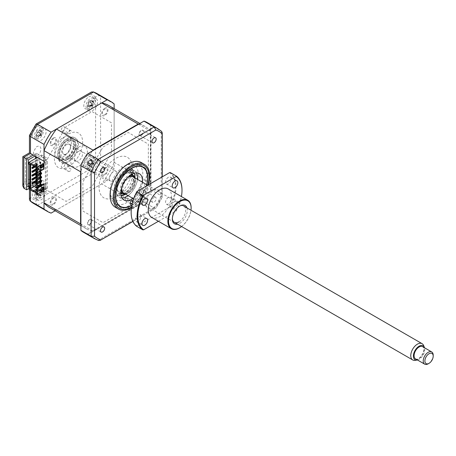 <?xml version="1.0" encoding="UTF-8"?>
<svg xmlns="http://www.w3.org/2000/svg" width="456" height="456" viewBox="0 0 456 456"><rect width="100%" height="100%" fill="white"/><g stroke="black" fill="none" stroke-linecap="round" stroke-linejoin="round"><path stroke-width="0.34" stroke-dasharray="2.28 1.71" d="M68.48 171.416A2.411 1.391 -60 0 0 69.688 171.296A2.411 1.391 -60 0 0 71.233 169.267L69.238 168.116A2.411 1.391 120 0 0 68.896 166.098A2.411 1.391 120 0 0 67.693 166.218A2.411 1.391 120 0 0 66.148 169.9L68.143 171.051A2.411 1.391 -60 0 0 68.48 171.416L61.839 167.58A2.411 1.391 -60 0 1 61.469 165.653A2.411 1.391 -60 0 1 63.042 163.527A2.411 1.391 -60 0 1 64.245 163.408A2.411 1.391 -60 0 1 64.615 165.34A2.411 1.391 -60 0 1 63.042 167.46A2.411 1.391 -60 0 1 61.839 167.58M70.891 130.701A2.411 1.391 -60 0 0 69.688 130.821A2.411 1.391 -60 0 0 68.143 132.85L66.148 131.698A2.411 1.391 120 0 0 66.49 133.722A2.411 1.391 120 0 0 67.693 133.602A2.411 1.391 120 0 0 69.238 129.914L71.233 131.066A2.411 1.391 -60 0 0 70.891 130.701L64.245 126.865A2.411 1.391 -60 0 1 64.615 128.791A2.411 1.391 -60 0 1 63.042 130.918A2.411 1.391 -60 0 1 61.839 131.037A2.411 1.391 -60 0 1 61.469 129.105A2.411 1.391 -60 0 1 63.042 126.985A2.411 1.391 -60 0 1 64.245 126.865M88.795 96.866A7.051 4.07 -60 0 1 92.317 96.512A7.051 4.07 -60 0 1 93.4 102.161A7.051 4.07 -60 0 1 88.795 108.374A7.051 4.07 -60 0 1 85.266 108.722A7.051 4.07 -60 0 1 84.189 103.073A7.051 4.07 -60 0 1 88.795 96.866M92.614 99.072A7.051 4.07 -60 0 1 96.136 98.724A7.051 4.07 -60 0 1 97.219 104.367A7.051 4.07 -60 0 1 92.614 110.58A7.051 4.07 -60 0 1 89.091 110.928A7.051 4.07 -60 0 1 88.008 105.279A7.051 4.07 -60 0 1 92.614 99.072M88.795 156.334A7.051 4.07 -60 0 1 92.317 155.986A7.051 4.07 -60 0 1 93.4 161.635A7.051 4.07 -60 0 1 88.795 167.848A7.051 4.07 -60 0 1 85.266 168.196A7.051 4.07 -60 0 1 84.189 162.547A7.051 4.07 -60 0 1 88.795 156.334M92.614 158.54A7.051 4.07 -60 0 1 96.136 158.192A7.051 4.07 -60 0 1 97.219 163.841A7.051 4.07 -60 0 1 92.614 170.054A7.051 4.07 -60 0 1 89.091 170.401A7.051 4.07 -60 0 1 88.008 164.753A7.051 4.07 -60 0 1 92.614 158.54M37.289 186.071A7.051 4.07 -60 0 1 40.812 185.723A7.051 4.07 -60 0 1 41.895 191.372A7.051 4.07 -60 0 1 37.289 197.579A7.051 4.07 -60 0 1 33.767 197.932A7.051 4.07 -60 0 1 32.684 192.284A7.051 4.07 -60 0 1 37.289 186.071M41.108 188.277A7.051 4.07 -60 0 1 44.637 187.929A7.051 4.07 -60 0 1 45.714 193.578A7.051 4.07 -60 0 1 41.108 199.785A7.051 4.07 -60 0 1 37.586 200.138A7.051 4.07 -60 0 1 36.508 194.49A7.051 4.07 -60 0 1 41.108 188.277M37.289 126.597A7.051 4.07 -60 0 1 40.812 126.249A7.051 4.07 -60 0 1 41.895 131.898A7.051 4.07 -60 0 1 37.289 138.111A7.051 4.07 -60 0 1 33.767 138.459A7.051 4.07 -60 0 1 32.684 132.81A7.051 4.07 -60 0 1 37.289 126.597M41.108 128.803A7.051 4.07 -60 0 1 44.637 128.455A7.051 4.07 -60 0 1 45.714 134.104A7.051 4.07 -60 0 1 41.108 140.317A7.051 4.07 -60 0 1 37.586 140.665A7.051 4.07 -60 0 1 36.508 135.016A7.051 4.07 -60 0 1 41.108 128.803M63.042 137.632A11.748 6.783 -60 0 1 68.913 137.051A11.748 6.783 -60 0 1 70.714 146.461A11.748 6.783 -60 0 1 63.042 156.813A11.748 6.783 -60 0 1 57.165 157.394A11.748 6.783 -60 0 1 55.364 147.983A11.748 6.783 -60 0 1 63.042 137.632M66.034 139.359A11.748 6.783 -60 0 1 71.906 138.778A11.748 6.783 -60 0 1 73.707 148.189A11.748 6.783 -60 0 1 66.034 158.54A11.748 6.783 -60 0 1 60.158 159.121A11.748 6.783 -60 0 1 58.357 149.71A11.748 6.783 -60 0 1 66.034 139.359M55.153 210.769L107.063 180.798A63.441 36.628 120 0 0 114.131 168.56L114.131 108.619M114.131 168.56L100.588 160.74L95.606 159.714A59.913 34.593 -60 0 1 90.14 169.176L35.938 200.469A59.913 34.593 -60 0 1 30.478 197.317L30.478 178.587L23.832 182.423L22.8 185.9M114.131 103.922L100.588 96.102C98.861 95.384 97.202 95.726 95.606 97.128L95.606 159.714M107.063 180.798L93.52 172.984L90.14 169.176M51.083 213.117L37.546 205.297C36.058 204.163 35.522 202.555 35.938 200.469M28.984 188.47L33.299 185.974L30.478 184.344L29.446 182.064L30.478 178.587M44.015 161.276L47.099 159.497L66.126 126.546L92.021 111.595L111.469 122.824L111.469 152.726L92.021 186.413L66.126 201.364L47.099 190.38L44.015 192.158M34.964 156.049L36.383 155.228L36.383 153.307L33.299 155.086M36.383 153.307L47.099 159.497M28.318 159.885L25.496 158.255L33.562 153.598L33.562 151.677L36.229 147.06A5.877 3.391 120 0 1 40.903 149.237A5.877 3.391 120 0 1 36.018 156.659M36.383 155.228L33.562 153.598M40.373 174.602A5.877 3.391 120 0 0 35.46 175.229L37.124 176.187L36.953 157.679M35.46 175.229L35.46 158.54M40.362 179.333A5.877 3.391 120 0 1 36.229 184.104L33.562 182.565L33.562 180.644L29.646 182.907M28.318 183.671L25.496 185.301L25.496 158.255M40.698 178.279A5.877 3.391 120 0 0 40.698 175.258M28.318 186.931L25.496 185.301M42.271 191.155L33.299 185.974L36.383 184.195L36.383 182.275L29.646 186.168M36.383 182.275L33.562 180.644M36.383 184.195L47.099 190.38M53.323 137.969A4.463 2.576 -60 0 1 56.481 139.787A4.463 2.576 -60 0 1 53.323 145.253A4.463 2.576 -60 0 1 50.166 143.435A4.463 2.576 -60 0 1 53.323 137.969M104.823 167.7A4.463 2.576 -60 0 1 107.981 169.524A4.463 2.576 -60 0 1 104.823 174.99A4.463 2.576 -60 0 1 101.671 173.172A4.463 2.576 -60 0 1 104.823 167.7M104.823 108.232A4.463 2.576 -60 0 1 107.981 110.056A4.463 2.576 -60 0 1 104.823 115.522A4.463 2.576 -60 0 1 101.671 113.698A4.463 2.576 -60 0 1 104.823 108.232M53.323 197.437A4.463 2.576 -60 0 1 56.481 199.261A4.463 2.576 -60 0 1 53.323 204.727A4.463 2.576 -60 0 1 50.166 202.903A4.463 2.576 -60 0 1 53.323 197.437M23.832 182.423L23.832 157.291C22.486 156.516 22.486 156.516 23.832 157.291L30.478 153.455C29.133 152.68 29.133 152.68 30.478 153.455L30.478 134.731A59.913 34.593 -60 0 1 35.938 125.269L90.14 93.976L91.502 91.998M29.446 199.483L30.478 197.317M30.478 134.731L29.497 135.232M35.938 125.269L35.881 124.163M126.671 165.294A22.863 13.201 120 0 0 111.737 185.438A22.863 13.201 120 0 0 115.243 203.758A22.863 13.201 120 0 0 126.671 202.624A22.863 13.201 120 0 0 141.605 182.48A22.863 13.201 120 0 0 138.105 164.16A22.863 13.201 120 0 0 126.671 165.294M131.442 207.805A25.844 14.923 120 0 0 148.371 184.862M115.414 207.303A25.844 14.923 120 0 0 128.335 206.021A25.844 14.923 120 0 0 145.219 183.249A25.844 14.923 120 0 0 141.257 162.535M141.377 135.375A2.935 1.693 -60 0 1 139.906 135.523A2.935 1.693 -60 0 1 139.456 133.169A2.935 1.693 -60 0 1 141.377 130.581A2.935 1.693 -60 0 1 142.842 130.433A2.935 1.693 -60 0 1 143.292 132.787A2.935 1.693 -60 0 1 141.377 135.375M154.088 197.391A2.935 1.693 120 0 0 152.167 199.979A2.935 1.693 120 0 0 152.617 202.333A2.935 1.693 120 0 0 154.088 202.185A2.935 1.693 120 0 0 156.003 199.597A2.935 1.693 120 0 0 155.553 197.243A2.935 1.693 120 0 0 154.088 197.391M141.377 194.849A2.935 1.693 -60 0 1 139.906 194.991A2.935 1.693 -60 0 1 139.456 192.637A2.935 1.693 -60 0 1 141.377 190.049A2.935 1.693 -60 0 1 142.842 189.907A2.935 1.693 -60 0 1 143.292 192.261A2.935 1.693 -60 0 1 141.377 194.849M89.872 224.58A2.935 1.693 -60 0 1 88.407 224.728A2.935 1.693 -60 0 1 87.957 222.374A2.935 1.693 -60 0 1 89.872 219.786A2.935 1.693 -60 0 1 91.342 219.638A2.935 1.693 -60 0 1 91.793 221.992A2.935 1.693 -60 0 1 89.872 224.58M89.872 165.112A2.935 1.693 -60 0 1 88.407 165.254A2.935 1.693 -60 0 1 87.957 162.906A2.935 1.693 -60 0 1 89.872 160.312A2.935 1.693 -60 0 1 91.342 160.17A2.935 1.693 -60 0 1 91.793 162.524A2.935 1.693 -60 0 1 89.872 165.112M162.142 176.911L162.142 197.209L161.23 195.749L151.01 189.85L150.349 190.329A63.441 36.628 -60 0 1 144.022 201.278L87.227 234.07L98.188 240.312A63.441 36.628 -60 0 1 94.455 238.613M87.968 234.412L143.942 202.093L154.162 207.993L98.188 240.312L98.581 240.494M151.01 189.85L151.01 125.218L161.589 131.368M132.901 221.456L155.884 208.05A61.674 35.608 -60 0 0 162.142 197.209L162.262 176.842M132.856 221.348L155.884 208.05L154.162 207.993A63.441 36.628 -60 0 0 161.23 195.749L161.23 131.117A63.441 36.628 -60 0 0 157.896 128.734M144.022 121.091L87.227 153.883M147.345 122.641A63.441 36.628 -60 0 1 150.349 124.739L151.01 125.218M150.349 190.329L150.349 124.739M143.942 202.093L144.022 201.278M87.227 234.07A63.441 36.628 -60 0 1 83.904 232.52M80.9 164.838L80.9 230.422M82.895 211.048L103.005 222.659L128.244 208.09L148.354 173.251L148.354 144.113L128.244 132.502L103.005 147.071L82.895 181.91L82.895 211.048M131.835 205.399A22.863 13.201 120 0 0 146.775 184.714M68.525 161.897A14.096 8.14 120 0 0 78.495 144.632A14.096 8.14 120 0 0 68.525 138.875A14.096 8.14 120 0 0 58.556 156.146A14.096 8.14 120 0 0 68.525 161.897M68.525 166.696A19.973 11.531 120 0 0 82.644 142.232A19.973 11.531 120 0 0 68.525 134.081A19.973 11.531 120 0 0 54.401 158.54A19.973 11.531 120 0 0 68.525 166.696M68.525 141.753A10.573 6.105 -60 0 1 73.809 141.229A10.573 6.105 -60 0 1 75.434 149.705A10.573 6.105 -60 0 1 68.525 159.019A10.573 6.105 -60 0 1 63.236 159.543A10.573 6.105 -60 0 1 61.617 151.073A10.573 6.105 -60 0 1 68.525 141.753M67.693 138.396A14.096 8.14 -60 0 1 77.662 144.153A14.096 8.14 -60 0 1 67.693 161.418A14.096 8.14 -60 0 1 57.724 155.661A14.096 8.14 -60 0 1 67.693 138.396M128.102 167.808A1.761 1.015 -60 0 1 127.327 169.569A1.761 1.015 -60 0 1 125.976 170.037A1.761 1.015 -60 0 1 125.611 169.21A1.761 1.015 -60 0 1 126.386 167.449A1.761 1.015 -60 0 1 127.737 166.981A1.761 1.015 -60 0 1 128.102 167.808M114.382 195.784A23.495 13.566 -60 0 1 131.106 167.204A23.495 13.566 -60 0 1 147.607 176.86A23.495 13.566 -60 0 1 147.607 177.127A23.495 13.566 -60 0 1 130.992 205.639A23.495 13.566 -60 0 1 114.382 195.784M127.737 198.713A1.761 1.015 -60 0 1 126.962 200.475A1.761 1.015 -60 0 1 125.611 200.936A1.761 1.015 -60 0 1 125.246 200.11A1.761 1.015 -60 0 1 126.021 198.349A1.761 1.015 -60 0 1 127.372 197.887A1.761 1.015 -60 0 1 127.737 198.713M132.707 201.786A1.761 1.015 -60 0 1 132.514 202.481M142.375 182.172A15.27 8.818 -60 0 1 132.975 198.451M137.393 179.293A15.27 8.818 -60 0 1 127.993 195.573M121.946 197.898A15.27 8.818 -60 0 1 119.039 197.186A15.27 8.818 -60 0 1 115.875 190.021A15.27 8.818 -60 0 1 122.607 174.751A15.27 8.818 -60 0 1 134.309 170.732A15.27 8.818 -60 0 1 136.384 172.898M131.892 205.114A22.555 13.024 120 0 0 146.61 184.617M44.015 169.045L43.354 168.663L37.039 172.305L37.039 172.687L41.61 170.054L41.61 169.09L40.778 168.612L40.778 169.569L36.708 171.923M37.039 170.772L40.778 168.612M41.61 169.09L37.039 171.73M41.61 170.054L40.778 169.569M40.778 172.448L40.778 173.411L36.708 175.76M41.61 173.89L40.778 173.411M40.778 180.126L40.778 181.083L35.876 183.91M41.61 181.562L40.778 181.083M41.61 165.83L41.61 165.254L36.913 167.968M41.61 165.254L40.778 164.776L40.778 165.733L36.708 168.087M36.087 167.483L40.778 164.776M41.61 166.212L40.778 165.733M37.039 168.851L40.652 166.765M40.778 183.962L40.778 184.919L36.708 187.268M37.039 188.037L41.61 185.398L40.778 184.919M41.61 185.398L41.61 185.016M108.562 105.404A58.972 34.046 -60 0 1 114.131 110.158L114.131 162.319A58.972 34.046 -60 0 1 101.659 183.916L138.208 205.018L93.041 231.101A58.972 34.046 -60 0 1 86.138 228.655A58.972 34.046 -60 0 1 80.9 224.295M101.659 183.916L56.487 209.999L93.041 231.101M114.131 162.319L150.679 183.42A58.972 34.046 -60 0 1 138.208 205.018M114.131 110.158L150.679 131.265L150.679 183.42M138.715 124.152A58.972 34.046 -60 0 1 145.111 126.506A58.972 34.046 -60 0 1 150.679 131.265M80.9 170.966A58.972 34.046 -60 0 1 92.534 150.816M44.015 190.146L45.349 189.377L44.517 188.898L45.349 188.419L46.176 188.898L47.424 188.18L45.264 186.931L46.352 184.589L41.61 181.847L40.698 182.377L45.264 185.016L46.352 182.668L41.61 179.932L29.646 186.84M36.457 190.534L37.415 191.081L34.878 192.546M40.362 182.571L28.984 189.137M43.645 187.291L42.978 186.909L42.978 187.678M40.652 190.169L39.991 190.557L39.991 188.636L42.978 186.909M39.991 188.636L40.652 189.018M39.991 190.557L40.652 190.939M42.978 188.442L43.354 188.659L43.354 184.007M43.354 188.659L37.039 192.307L37.039 192.688M37.039 187.655L37.039 192.307M32.473 183.335L36.959 180.747L36.959 181.323M37.455 181.032L36.959 180.747M36.959 178.49L36.959 179.881L37.415 180.148M36.959 179.881L36.252 180.291M36.959 174.654L36.959 176.044L37.415 176.312M36.959 176.044L36.252 176.455M32.473 175.663L36.959 173.075L36.959 173.65M37.455 173.36L36.959 173.075M37.455 172.835L37.455 172.499L37.084 172.716M36.959 170.818L36.959 172.208L37.455 172.499M36.959 172.208L36.252 172.619M32.473 171.826L36.959 169.239L36.959 169.814M37.039 169.763L37.455 169.524L36.959 169.239M37.455 169.524L37.455 168.663L37.039 168.902M32.473 167.99L36.959 165.397L36.959 168.372L37.455 168.663M36.959 168.372L36.252 168.783M35.215 166.981L37.455 165.688L36.959 165.397M37.455 165.688L37.455 164.821L34.878 166.309M40.031 171.348L40.031 162.091L36.959 160.318L36.959 164.536L37.455 164.821M36.959 164.536L34.878 165.733M40.031 162.091L40.362 161.897L40.362 171.154M40.362 172.687L40.362 174.608M40.362 176.523L40.362 178.444M40.362 180.365L40.362 182.28M40.362 184.201L40.362 186.55L40.031 186.743L40.031 184.389M40.031 182.474L40.031 180.553M40.031 178.638L40.031 176.717M40.031 174.802L40.031 172.881M37.996 185.569L40.031 186.743M37.455 177.196L36.959 176.911L36.959 177.487M36.959 182.332L36.959 184.247M32.473 179.499L36.959 176.911M36.959 160.318L30.643 163.96L29.982 163.96M30.643 164.342L30.643 163.96M36.457 164.776L37.415 165.328L34.878 166.788M37.415 164.223L37.415 165.328M39.21 168.845L38.201 168.754M40.652 167.534L39.991 167.916L39.991 166.001L42.978 164.274L42.978 165.038M43.645 164.656L42.978 164.274M39.991 166.001L40.652 166.383M39.991 167.916L40.652 168.298M43.354 168.663L43.354 164.006L40.698 162.473L40.698 166.742M37.039 167.654L37.039 168.036L37.039 167.654L43.354 164.006M40.362 161.897L41.029 162.279L40.698 162.473M37.039 190.198L37.415 189.981L37.039 189.764M40.698 184.007L40.698 187.125L42.317 188.06M40.698 187.125L41.029 186.931L40.362 186.55M37.415 191.081L37.415 189.981M41.61 179.932L41.61 181.847M29.646 187.604L39.7 181.801L40.447 182.235M39.7 181.801L39.7 180.844L38.868 181.323L38.868 179.402L39.7 178.923L39.7 177.008L38.868 177.487L38.868 175.566L39.7 175.087L39.7 173.172L38.868 173.65L38.868 171.73L39.7 171.251L39.7 169.33L38.868 169.814L38.868 167.893L39.7 167.415L39.7 165.494L38.868 165.973L38.868 164.057L39.7 163.579L39.7 161.658L38.868 162.136L38.868 160.221L39.7 159.742L39.7 158.779L29.646 164.582M39.7 158.779L45.264 161.994L46.352 159.651L41.61 156.91L28.984 164.2M41.61 156.91L41.61 154.994L37.375 157.44M47.424 188.18L47.424 161.321L45.264 160.073L46.352 157.73L41.61 154.994M44.015 163.288L45.349 162.524L44.517 162.04L45.349 161.561L46.176 162.04L47.424 161.321M56.487 209.999A58.972 34.046 -60 0 1 49.584 207.554M45.349 189.377L45.349 162.524M46.176 188.898L46.176 162.04M104.823 114.667A3.42 1.972 120 0 0 107.24 110.477A3.42 1.972 120 0 0 104.823 109.087A3.42 1.972 120 0 0 102.406 113.27A3.42 1.972 120 0 0 104.823 114.667M53.323 144.404A3.42 1.972 120 0 0 55.74 140.214A3.42 1.972 120 0 0 53.323 138.818A3.42 1.972 120 0 0 50.907 143.007A3.42 1.972 120 0 0 53.323 144.404M79.076 166.07A11.748 6.783 120 0 0 87.381 151.683A11.748 6.783 120 0 0 79.076 146.889A11.748 6.783 120 0 0 70.766 161.276A11.748 6.783 120 0 0 79.076 166.07M104.823 174.141A3.42 1.972 120 0 0 107.24 169.951A3.42 1.972 120 0 0 104.823 168.555A3.42 1.972 120 0 0 102.406 172.744A3.42 1.972 120 0 0 104.823 174.141M53.323 203.872A3.42 1.972 120 0 0 55.74 199.688A3.42 1.972 120 0 0 53.323 198.292A3.42 1.972 120 0 0 50.907 202.475A3.42 1.972 120 0 0 53.323 203.872M140.938 130.484A3.42 1.972 120 0 0 138.96 134.429C139.251 135.905 140.123 136.167 141.565 135.215L143.406 131.533C143.207 130.006 142.386 129.652 140.938 130.484M89.097 160.518A3.42 1.972 120 0 0 87.489 164.548C87.985 165.841 88.943 165.898 90.356 164.724L91.85 160.962C91.445 159.606 90.527 159.452 89.097 160.518M115.624 196.718A23.444 13.532 -60 0 1 99.049 187.154A23.444 13.532 -60 0 1 115.624 158.443A23.444 13.532 -60 0 1 132.2 168.013A23.444 13.532 -60 0 1 115.624 196.718M139.422 191.93A3.42 1.972 120 0 0 139.656 195.402C140.847 195.675 141.936 194.911 142.916 193.116C143.651 191.491 143.572 190.414 142.688 189.884C141.565 189.496 140.476 190.175 139.422 191.93M90.117 219.268A3.42 1.972 120 0 0 87.541 222.802C87.421 224.546 88.071 225.184 89.484 224.722L91.89 221.416C92.095 219.655 91.508 218.937 90.117 219.268M40.698 167.512L40.698 170.96M40.698 172.499L40.698 174.414M40.698 176.335L40.698 178.25M40.698 180.171L40.698 182.092M41.61 177.726L40.778 177.247L36.708 179.596M40.778 176.284L40.778 177.247M90.926 105.359L91.639 105.005A16.051 1.961 55.3 0 1 91.126 104.088L91.753 101.819A16.051 9.205 144.9 0 1 92.767 100.964L92.232 100.679L92.283 99.989A16.051 14.318 -10.4 0 0 91.228 100.759L89.581 100.981A16.051 1.961 55.3 0 1 89.347 100.383L88.259 101.568A16.051 7.068 -151.7 0 0 88.401 102.269L87.769 104.538A16.051 14.318 -10.4 0 0 87.136 105.61L87.615 106.584A16.051 9.205 144.9 0 1 88.293 105.598L89.399 105.005L89.94 105.376A16.051 7.068 -151.7 0 0 90.556 106.191L90.926 105.359M92.813 105.758A2.77 1.602 120 0 0 92.363 105.541A2.77 1.602 120 0 0 90.972 106.003A2.77 1.602 120 0 0 91.679 103.466A2.77 1.602 120 0 0 93.52 103.221A2.77 1.602 120 0 0 92.813 105.758L91.639 105.005M94.586 99.123A6.344 3.665 -60 0 1 92.311 107.274A6.344 3.665 -60 0 1 86.389 108.072A6.344 3.665 -60 0 1 88.663 99.921A6.344 3.665 -60 0 1 94.586 99.123M93.52 103.221L93.811 102.526L92.232 100.679M88.259 101.568L91.223 102.874L89.347 100.383M91.462 103.233L89.581 100.981L91.251 102.931L88.401 102.269M90.972 106.003L90.231 106.436L87.523 105.815M93.811 102.526L92.283 99.989M91.679 103.466L91.251 102.931L91.679 103.466M90.231 106.436L87.615 106.584M92.819 106.088L90.556 106.191M89.023 166.035L91.268 166.48L89.422 166.332A16.051 9.086 93.5 0 1 89.632 165.032L91.263 163.311A16.051 2.269 -176.2 0 1 92.323 163.265L92.254 162.478L92.779 161.737A16.051 7.376 30.8 0 0 91.759 161.641L91.137 161.361L91.086 160.153A16.051 9.086 93.5 0 1 91.576 159.076L90.482 159.184A16.051 14.193 -112 0 0 89.889 160.273L88.259 161.988A16.051 7.376 30.8 0 0 87.575 162.25L87.119 163.778A16.051 2.269 -176.2 0 1 87.763 163.658L90.721 164.166M92.323 163.265L93.833 163.772L92.779 161.737M92.203 157.291A6.344 3.665 -60 0 1 94.631 162.661A6.344 3.665 -60 0 1 88.772 168.845A6.344 3.665 -60 0 1 86.344 163.482A6.344 3.665 -60 0 1 92.203 157.291M88.891 166.035L90.613 166.326M90.539 159.298L92.773 161.43L91.576 159.076M90.864 159.4L90.482 159.184M92.773 161.43L89.889 160.273M87.575 162.25L90.208 164.131L90.955 164.211A2.77 1.602 120 0 0 92.779 162.285A2.77 1.602 120 0 0 93.081 163.658A2.77 1.602 120 0 0 93.537 163.955A2.77 1.602 120 0 0 91.713 165.881A2.77 1.602 120 0 0 90.955 164.211L87.763 163.658L88.435 165.146A16.051 14.193 -112 0 0 88.321 166.44M93.833 163.772L91.759 161.641M93.537 163.955L91.263 163.311M92.779 162.285L92.745 161.515L91.086 160.153M90.208 164.131L87.119 163.778M91.713 165.881L91.297 166.394L88.435 165.146M91.297 166.394L89.632 165.032M42.773 128.375A6.344 3.665 -60 0 1 41.382 136.327A6.344 3.665 -60 0 1 35.192 138.293A6.344 3.665 -60 0 1 36.583 130.342A6.344 3.665 -60 0 1 42.773 128.375M36.195 135.825L36.383 136.532A16.051 9.736 135.4 0 1 37.004 135.438L38.726 134.891A16.051 5.318 -156.3 0 0 39.45 135.557L40.453 134.246L39.82 133.46L40.202 131.254A16.051 9.736 135.4 0 1 41.143 130.302L40.55 130.131L40.51 129.51A16.051 14.848 -26.3 0 0 39.512 130.387L37.791 130.935L37.443 130.484L36.44 131.801A16.051 5.318 -156.3 0 0 36.697 132.365L36.309 134.577A16.051 14.848 -26.3 0 0 35.75 135.74L38.863 136.384L36.383 136.532M41.228 135.193A2.77 1.602 120 0 0 39.564 135.894A2.77 1.602 120 0 0 39.997 133.42A2.77 1.602 120 0 0 41.923 132.804A2.77 1.602 120 0 0 41.49 135.278A2.77 1.602 120 0 0 41.228 135.193L38.281 134.657L41.53 135.483L39.82 133.46M39.45 135.557L41.564 135.523L40.453 134.246M38.863 136.384L37.004 135.438M41.143 130.302L42.174 132.052L40.556 130.142M41.923 132.804L42.174 132.052L40.51 129.51M39.997 133.42L37.791 130.935L39.524 132.975L36.697 132.365M39.507 132.952L36.44 131.801M39.564 135.894L38.92 136.31L36.309 134.577M78.495 151.443A5.757 3.323 120 0 0 74.733 156.516A5.757 3.323 120 0 0 75.616 161.128A5.757 3.323 120 0 0 78.495 160.843A5.757 3.323 120 0 0 82.251 155.77A5.757 3.323 120 0 0 81.373 151.158A5.757 3.323 120 0 0 78.495 151.443M66.53 144.535A5.757 3.323 120 0 0 62.768 149.608A5.757 3.323 120 0 0 63.652 154.225A5.757 3.323 120 0 0 66.53 153.934A5.757 3.323 120 0 0 70.292 148.867A5.757 3.323 120 0 0 69.409 144.25A5.757 3.323 120 0 0 66.53 144.535M66.53 141.178A9.867 5.7 -60 0 1 73.507 145.207A9.867 5.7 -60 0 1 66.53 157.291A9.867 5.7 -60 0 1 59.554 153.267A9.867 5.7 -60 0 1 66.53 141.178L67.026 140.893A10.573 6.105 120 0 0 59.554 153.843A10.573 6.105 120 0 0 67.026 158.158A10.573 6.105 120 0 0 74.505 145.207A10.573 6.105 120 0 0 67.026 140.893L66.53 141.178M125.138 193.925A9.867 5.7 120 0 0 128.335 192.979A9.867 5.7 120 0 0 128.335 192.974A9.867 5.7 120 0 0 135.312 180.889A9.867 5.7 120 0 0 134.537 177.646M128.41 176.82A9.867 5.7 120 0 0 128.335 176.86A9.867 5.7 120 0 0 121.359 189.04M134.959 177.891A10.573 6.105 -60 0 1 135.312 180.314A10.573 6.105 -60 0 1 127.834 193.264L128.335 192.974L127.834 193.264A10.573 6.105 -60 0 1 125.56 194.17A14.096 8.14 -60 0 0 134.965 177.897M120.908 191.873A10.573 6.105 -60 0 1 127.834 175.999A10.573 6.105 -60 0 1 130.638 175.007M124.18 173.89A10.573 6.105 -60 0 1 129.47 173.365A10.573 6.105 -60 0 1 131.089 181.836A10.573 6.105 -60 0 1 124.18 191.155A10.573 6.105 -60 0 1 118.896 191.68A10.573 6.105 -60 0 1 117.272 183.204A10.573 6.105 -60 0 1 124.18 173.89M121.165 195.841A14.096 8.14 -60 0 1 115.237 186.379A14.096 8.14 -60 0 1 125.012 171.49A14.096 8.14 -60 0 1 134.206 173.246M128.335 178.587A7.752 4.474 -60 0 1 133.819 181.756A7.752 4.474 -60 0 1 128.335 191.252A7.752 4.474 -60 0 1 122.852 188.083A7.752 4.474 -60 0 1 128.335 178.587M124.18 198.827A19.973 11.531 120 0 0 138.305 174.369A19.973 11.531 120 0 0 124.18 166.212A19.973 11.531 120 0 0 110.061 190.676A19.973 11.531 120 0 0 124.18 198.827M124.18 194.034A14.096 8.14 120 0 0 134.149 176.768A14.096 8.14 120 0 0 124.18 171.011A14.096 8.14 120 0 0 114.211 188.277A14.096 8.14 120 0 0 124.18 194.034M43.428 189.542A6.344 3.665 -60 0 1 39.587 197.59A6.344 3.665 -60 0 1 34.542 196.069A6.344 3.665 -60 0 1 38.378 188.02A6.344 3.665 -60 0 1 43.428 189.542M35.819 194.324L35.733 195.179A16.051 7.473 161.1 0 1 36.469 194.455L37.227 194.17L37.871 194.877A16.051 10.18 -141.7 0 0 38.236 195.932L38.72 195.196L39.416 195.065A16.051 5.073 66.3 0 1 39.153 193.931L40.219 191.697A16.051 7.473 161.1 0 1 41.319 191.075L40.926 190.579L41.16 189.81A16.051 12.58 9.6 0 0 40.048 190.317L38.646 189.895A16.051 5.073 66.3 0 1 38.657 189.058L37.477 189.918A16.051 10.18 -141.7 0 0 37.363 190.836L36.292 193.07A16.051 12.58 9.6 0 0 35.574 193.908L35.819 194.324M39.416 195.065L40.783 195.778L38.236 195.932M41.16 189.81L42.459 192.261L40.926 190.579M37.477 189.918L40.253 191.6L38.657 189.058M42.459 192.261L40.048 190.317M40.727 192.609A2.77 1.602 120 0 0 42.123 192.802A2.77 1.602 120 0 0 40.932 195.31A2.77 1.602 120 0 0 40.196 194.706A2.77 1.602 120 0 0 39.358 194.832A2.77 1.602 120 0 0 40.556 192.329A2.77 1.602 120 0 0 40.727 192.609L38.646 189.895L40.265 191.668L37.363 190.836M39.358 194.832L38.64 195.065L36.469 194.455M40.932 195.31L40.772 195.709L37.871 194.877M40.772 195.709L39.153 193.931M42.123 192.802L42.397 192.312L40.219 191.697M40.556 192.329L40.265 191.668M35.574 193.908L38.64 195.065L36.292 193.07M38.578 195.117L35.733 195.179M417.491 360.001A8.043 4.646 120 0 0 424.764 349.495A8.043 4.646 120 0 0 424.536 347.791M423.624 345.5A9.399 5.426 -60 0 1 424.063 347.985A9.399 5.426 -60 0 1 415.045 360.36M133.032 176.78A9.399 5.426 -60 0 1 134.982 181.083A9.399 5.426 -60 0 1 130.878 190.54A9.399 5.426 -60 0 1 123.633 193.059M433.2 355.178A7.051 4.07 -60 0 1 428.218 363.808M415.553 358.883A7.051 4.07 120 0 0 420.985 356.997A7.051 4.07 120 0 0 424.063 349.9A7.051 4.07 120 0 0 422.604 346.674M121.763 187.541A9.399 5.426 -60 0 1 127.321 177.92M70.515 146.935A5.637 3.255 -60 0 1 68.058 152.612A5.637 3.255 -60 0 1 63.709 154.122A5.637 3.255 -60 0 1 62.54 151.54A5.637 3.255 -60 0 1 65.003 145.863A5.637 3.255 -60 0 1 69.352 144.352A5.637 3.255 -60 0 1 70.515 146.935M109.394 178.587A5.637 3.255 120 0 0 110.563 181.169A5.637 3.255 120 0 0 114.906 179.658A5.637 3.255 120 0 0 117.369 173.987A5.637 3.255 120 0 0 116.2 171.405A5.637 3.255 120 0 0 111.857 172.915A5.637 3.255 120 0 0 109.394 178.587M138.145 194.695A3.996 2.308 120 0 0 135.54 198.217A3.996 2.308 120 0 0 136.15 201.415A3.996 2.308 120 0 0 138.145 201.221A3.996 2.308 120 0 0 140.756 197.699A3.996 2.308 120 0 0 140.146 194.501A3.996 2.308 120 0 0 138.145 194.695M138.145 214.839A3.996 2.308 120 0 0 135.54 218.361A3.996 2.308 120 0 0 136.15 221.559A3.996 2.308 120 0 0 138.145 221.359A3.996 2.308 120 0 0 140.756 217.843A3.996 2.308 120 0 0 140.146 214.639A3.996 2.308 120 0 0 138.145 214.839M175.007 201.233A3.996 2.308 120 0 0 172.396 204.75A3.996 2.308 120 0 0 173.012 207.953A3.996 2.308 120 0 0 175.007 207.754A3.996 2.308 120 0 0 177.618 204.237A3.996 2.308 120 0 0 177.008 201.033A3.996 2.308 120 0 0 175.007 201.233M168.361 197.397A3.996 2.308 120 0 0 165.75 200.914A3.996 2.308 120 0 0 166.366 204.117A3.996 2.308 120 0 0 168.361 203.917A3.996 2.308 120 0 0 170.971 200.401A3.996 2.308 120 0 0 170.362 197.197A3.996 2.308 120 0 0 168.361 197.397M168.361 177.253A3.996 2.308 120 0 0 165.75 180.77A3.996 2.308 120 0 0 166.366 183.973A3.996 2.308 120 0 0 168.361 183.774A3.996 2.308 120 0 0 170.971 180.257A3.996 2.308 120 0 0 170.362 177.053A3.996 2.308 120 0 0 168.361 177.253M191.132 207.942A16.444 9.496 -60 0 1 179.504 227.892M168.121 188.898A16.444 9.496 -60 0 1 170.647 202.082A16.444 9.496 -60 0 1 159.902 216.571A16.444 9.496 -60 0 1 151.677 217.387M181.596 226.524A15.977 9.223 120 0 0 190.996 210.244M186.96 207.913A10.573 6.105 -60 0 1 179.835 223.286A10.573 6.105 -60 0 1 177.561 224.192M179.008 221.85A9.399 5.426 120 0 0 185.655 210.336A9.399 5.426 120 0 0 179.008 206.5L179.835 206.021L179.008 206.5A9.399 5.426 120 0 0 172.362 218.014A9.399 5.426 120 0 0 172.374 218.47M136.868 226.415L136.988 225.965A31.247 18.04 -60 0 1 131.157 212.257M181.995 190.198A31.72 18.314 -60 0 1 176.284 210.564L170.305 207.115A31.72 18.314 120 0 0 170.305 172.579M170.305 207.115L169.524 207.178A31.247 18.04 -60 0 0 169.524 172.647M158.409 221.274L176.17 211.014A31.247 18.04 120 0 0 181.408 196.57M176.17 211.014L176.284 210.564M153.256 207.942A10.573 6.105 120 0 0 160.729 194.991A10.573 6.105 120 0 0 153.256 190.676A10.573 6.105 120 0 0 145.777 203.621A10.573 6.105 120 0 0 153.256 207.942M136.988 225.965L169.524 207.178M33.812 203.598A63.441 36.628 120 0 0 37.546 205.297L93.52 172.984A63.441 36.628 120 0 0 100.588 160.74L100.588 96.102A63.441 36.628 120 0 0 97.253 93.719M23.832 188.18L30.478 184.344L30.478 190.004M90.14 93.976A59.913 34.593 -60 0 1 95.606 97.128M131.55 207.041A24.67 14.244 120 0 0 131.659 206.978A24.67 14.244 120 0 0 147.784 185.199M67.693 159.503A11.748 6.783 120 0 0 75.998 145.111A11.748 6.783 120 0 0 67.693 140.317A11.748 6.783 120 0 0 59.388 154.704A11.748 6.783 120 0 0 67.693 159.503M89.94 105.376L92.79 106.037L91.126 104.088M91.228 100.759L93.754 102.594L91.753 101.819M88.293 105.598L90.288 106.373L87.769 104.538M90.271 164.126L88.259 161.988M40.202 131.254L42.117 132.126L39.512 130.387M120.874 193.709A11.748 6.783 -60 0 1 116.987 185.159A11.748 6.783 -60 0 1 125.012 173.411A11.748 6.783 -60 0 1 132.211 174.061M132.856 175.321A11.748 6.783 -60 0 1 125.012 192.592A11.748 6.783 -60 0 1 122.288 193.635M68.896 166.098L64.245 163.408M96.136 98.724L92.317 96.512M96.136 158.192L92.317 155.986M44.637 187.929L40.812 185.723M44.637 128.455L40.812 126.249M71.906 138.778L68.913 137.051M60.158 159.121L57.165 157.394M37.586 140.665L33.767 138.459M37.586 200.138L33.767 197.932M89.091 170.401L85.266 168.196M89.091 110.928L85.266 108.722M29.446 182.064L29.446 189.405M66.49 133.722L61.839 131.037M115.243 203.758L120.224 206.636M139.906 135.523L152.617 142.859M139.906 194.991L152.617 202.333M88.407 224.728L101.112 232.064M88.407 165.254L101.112 172.596M162.211 197.1L155.827 208.17M91.342 160.17L104.053 167.506M91.342 219.638L104.053 226.98M142.842 189.907L155.553 197.243M142.842 130.433L155.553 137.775M138.105 164.16L143.087 167.038M63.236 159.543C63.39 160.261 64.957 160.067 67.938 158.962C71.221 156.898 73.598 153.683 75.063 149.329C76.5 141.919 74.744 142.546 73.809 141.229M130.957 172.91L125.976 170.037M147.607 177.629L147.607 176.86M130.593 203.815L125.611 200.936M119.039 197.186L124.021 200.064M134.309 170.732L139.291 173.611M132.354 200.765L127.372 197.887M131.442 205.377L130.992 205.639M132.719 169.86L127.737 166.981M139.878 123.485L145.111 126.506M80.9 225.629L86.138 228.655M92.294 100.77L93.406 102.087M87.278 105.598L87.746 105.684M89.399 105.005L92.363 105.541M91.137 161.361L93.081 163.658M35.99 135.694L36.805 135.842M63.652 154.225L75.616 161.128M59.554 153.267L59.554 153.843M69.409 144.25L81.373 151.158M135.312 180.889L135.312 180.314M120.863 192.814L118.896 191.68C114.764 190.522 118.036 177.219 124.767 173.947C127.737 172.841 129.304 172.647 129.47 173.365L131.431 174.5M37.227 194.17L40.196 194.706M174.306 222.311L133.654 198.844M183.705 206.038L147.698 185.25M63.709 154.122L110.563 181.169M69.352 144.352L116.2 171.405M136.15 201.415L142.796 205.251M136.15 221.559L142.796 225.395M166.366 204.117L173.012 207.953M166.366 183.973L173.012 187.809M172.362 218.014L172.362 218.971M170.362 177.053L177.008 180.889M170.362 197.197L177.008 201.033M140.146 214.639L146.792 218.481M140.146 194.501L146.792 198.337"/><path stroke-width="0.68" d="M114.131 108.619L114.131 103.922A63.441 36.628 120 0 0 110.791 101.54A63.441 36.628 120 0 0 107.063 99.841L51.083 132.16L37.546 124.34A63.441 36.628 120 0 0 30.478 136.583L30.478 153.455L33.299 155.086L26.659 158.922L23.832 157.291C22.486 156.516 22.486 156.516 23.832 157.291L23.832 188.18L26.659 189.81L28.984 188.47M42.271 191.155L44.015 192.158L44.015 209.036A63.441 36.628 120 0 0 47.356 211.419A63.441 36.628 120 0 0 51.083 213.117L55.153 210.769M26.659 158.922L26.659 189.81M107.063 99.841L93.52 92.026L37.546 124.34L36.041 124.021L29.446 135.438L30.478 136.583L44.015 144.398L44.015 161.276L33.299 155.086M51.083 132.16A63.441 36.628 120 0 0 44.015 144.398M29.646 186.168L28.318 186.931L28.318 159.885L34.964 156.049M35.46 158.54L35.46 156.818L36.953 157.679M29.646 182.907L28.318 183.671M40.362 179.333A5.877 3.391 120 0 0 40.698 178.279M40.698 175.258A5.877 3.391 120 0 0 40.373 174.602M35.46 156.818A5.877 3.391 120 0 0 36.018 156.659M44.015 209.036L30.119 200.965L29.446 199.483L29.446 189.405M36.041 124.021L91.502 91.998L93.52 92.026A63.441 36.628 120 0 1 97.253 93.719L110.791 101.54M29.446 135.438L29.446 152.863L22.8 156.699L22.8 185.9L23.832 188.18M30.478 153.455C29.133 152.68 29.133 152.68 30.478 153.455L23.832 157.291M146.775 184.714A22.863 13.201 120 0 0 143.087 167.038A22.863 13.201 120 0 0 131.659 168.173A22.863 13.201 120 0 0 116.725 188.317A22.863 13.201 120 0 0 120.224 206.636A22.863 13.201 120 0 0 131.659 205.502A22.863 13.201 120 0 0 131.835 205.399M148.371 184.862A25.844 14.923 120 0 0 144.358 164.325A25.844 14.923 120 0 0 131.436 165.608A25.844 14.923 120 0 0 114.547 188.379A25.844 14.923 120 0 0 118.514 209.093A25.844 14.923 120 0 0 131.436 207.811A25.844 14.923 120 0 0 131.442 207.805M144.358 164.325L141.257 162.535A25.844 14.923 120 0 0 128.335 163.818A25.844 14.923 120 0 0 111.452 186.589A25.844 14.923 120 0 0 115.414 207.303L118.514 209.093M154.088 137.917A2.935 1.693 120 0 0 152.167 140.505A2.935 1.693 120 0 0 152.617 142.859A2.935 1.693 120 0 0 154.088 142.717A2.935 1.693 120 0 0 156.003 140.123A2.935 1.693 120 0 0 155.553 137.775A2.935 1.693 120 0 0 154.088 137.917M102.583 227.122A2.935 1.693 120 0 0 100.662 229.71A2.935 1.693 120 0 0 101.112 232.064A2.935 1.693 120 0 0 102.583 231.922A2.935 1.693 120 0 0 104.504 229.334A2.935 1.693 120 0 0 104.053 226.98A2.935 1.693 120 0 0 102.583 227.122M102.583 167.654A2.935 1.693 120 0 0 100.662 170.242A2.935 1.693 120 0 0 101.112 172.596A2.935 1.693 120 0 0 102.583 172.448A2.935 1.693 120 0 0 104.504 169.86A2.935 1.693 120 0 0 104.053 167.506A2.935 1.693 120 0 0 102.583 167.654M143.942 121.136L154.162 127.036A63.441 36.628 -60 0 1 157.896 128.734L147.345 122.641A63.441 36.628 -60 0 0 144.022 121.091L87.227 153.883A63.441 36.628 -60 0 0 80.9 164.838L80.9 165.693L91.12 171.593L94.529 172.63A61.674 35.608 -60 0 1 100.787 161.789L155.884 129.977A61.674 35.608 -60 0 1 162.142 133.591L162.142 176.911M80.9 165.693L80.9 230.331L91.12 236.231L91.12 171.593A63.441 36.628 -60 0 1 98.188 159.349L100.787 161.789M87.968 153.455L98.188 159.349L154.162 127.036L155.884 129.977M157.896 128.734L161.589 131.368L162.262 132.85L162.142 133.591M132.856 221.348L100.206 240.335L98.581 240.494L94.455 238.613A63.441 36.628 -60 0 1 91.12 236.231L94.529 236.248L94.529 172.63M100.787 239.862A61.674 35.608 -60 0 1 94.529 236.248M94.455 238.613L83.904 232.52A63.441 36.628 -60 0 1 80.9 230.422L80.9 230.331M133.084 170.686A1.761 1.015 -60 0 1 132.308 172.448A1.761 1.015 -60 0 1 130.957 172.91A1.761 1.015 -60 0 1 130.593 172.083A1.761 1.015 -60 0 1 131.368 170.322A1.761 1.015 -60 0 1 132.719 169.86A1.761 1.015 -60 0 1 133.084 170.686M146.61 184.617A22.555 13.024 120 0 0 147.607 177.886A22.555 13.024 120 0 0 147.607 177.629A22.555 13.024 120 0 0 131.767 168.355A22.555 13.024 120 0 0 115.71 195.789A22.555 13.024 120 0 0 131.659 205.251A22.555 13.024 120 0 0 131.892 205.114M132.514 202.481A1.761 1.015 -60 0 1 130.593 203.815A1.761 1.015 -60 0 1 130.228 202.988A1.761 1.015 -60 0 1 131.003 201.227A1.761 1.015 -60 0 1 132.354 200.765A1.761 1.015 -60 0 1 132.719 201.592A1.761 1.015 -60 0 1 132.707 201.786M132.975 198.451A15.27 8.818 -60 0 1 124.021 200.064A15.27 8.818 -60 0 1 120.857 192.899A15.27 8.818 -60 0 1 127.594 177.629A15.27 8.818 -60 0 1 139.291 173.611A15.27 8.818 -60 0 1 142.454 180.775A15.27 8.818 -60 0 1 142.375 182.172M136.384 172.898A15.27 8.818 -60 0 1 137.473 177.897A15.27 8.818 -60 0 1 137.393 179.293M127.993 195.573A15.27 8.818 -60 0 1 121.946 197.898M37.039 171.73L35.876 171.445L37.039 170.772M36.708 172.881L36.708 171.923L35.876 172.402L37.375 172.881L44.015 169.045L44.015 150.64A58.972 34.046 -60 0 1 56.487 129.042L101.659 102.959A58.972 34.046 -60 0 1 108.562 105.404L139.878 123.485M35.876 171.445L35.876 172.402M41.61 172.927L36.708 175.76L35.876 175.281L40.778 172.448L41.61 172.927L41.61 173.89L36.708 176.717L35.876 176.238L36.708 175.76L36.708 176.717M35.876 175.281L35.876 176.238M41.61 180.605L36.708 183.432L35.876 182.953L40.778 180.126L41.61 180.605L41.61 181.562L36.708 184.389L35.876 183.91L35.876 182.953M36.708 183.432L36.708 184.389M36.913 167.968L36.087 167.483M36.708 169.045L36.708 168.087L35.876 168.566L37.039 168.851M35.876 167.603L35.876 168.566M40.652 166.765L41.61 165.83M41.61 184.441L36.708 187.268L35.876 186.789L40.778 183.962L41.61 184.441L41.61 185.016M36.708 188.231L36.708 187.268L35.876 187.747L36.708 188.231L37.039 187.655L43.354 184.007L44.015 184.389L37.375 188.231L37.039 188.037L37.039 192.688L34.878 191.44L37.039 190.198M35.876 186.789L35.876 187.747M101.659 102.959L138.208 124.06A58.972 34.046 -60 0 1 138.715 124.152M56.487 129.042L93.041 150.144L138.208 124.06M44.015 150.64L80.569 171.741A58.972 34.046 -60 0 1 80.9 170.966M92.534 150.816A58.972 34.046 -60 0 1 93.041 150.144M34.878 191.44L34.878 192.546L37.375 193.982L44.015 190.146L44.015 184.389M29.646 186.84L28.984 187.222L28.984 189.137L33.636 191.828L36.457 190.534M40.447 182.235L40.362 182.571M42.978 187.678L42.978 188.83L43.645 189.211L40.652 190.939L40.652 189.018L43.645 187.291L43.645 189.211M37.375 188.231L37.375 193.982M42.978 188.83L40.652 190.169M32.473 183.91L32.473 183.05L37.455 180.171L37.455 181.032L32.473 183.91L31.971 183.625L32.473 183.335M36.252 180.291L31.971 182.759L31.971 183.625M32.473 183.05L31.971 182.759M37.455 177.196L32.473 180.074L32.473 179.214L37.455 176.335L37.455 177.196M36.252 176.455L31.971 178.923L31.971 179.789L32.473 179.499M32.473 179.214L31.971 178.923M37.455 172.835L37.455 173.36L32.473 176.238L31.971 175.953L32.473 175.663M32.473 176.238L32.473 175.378L37.084 172.716M36.252 172.619L31.971 175.087L31.971 175.953M32.473 175.378L31.971 175.087M37.039 169.763L32.473 172.402L31.971 172.111L32.473 171.826M32.473 172.402L32.473 171.536L37.039 168.902M36.252 168.783L31.971 171.251L31.971 172.111M32.473 171.536L31.971 171.251M35.215 166.981L32.473 168.566L31.971 168.275L32.473 167.99M32.473 168.566L32.473 167.7L34.878 166.309M34.878 165.733L31.971 167.415L31.971 168.275M32.473 167.7L31.971 167.415M40.362 171.154L40.362 172.687M40.362 174.608L40.362 176.523M40.362 178.444L40.362 180.365M40.362 182.28L40.362 184.201M40.031 184.389L40.031 182.474M40.031 180.553L40.031 178.638M40.031 176.717L40.031 174.802M40.031 172.881L40.031 171.348M36.959 184.247L36.959 184.965L37.996 185.569M36.959 169.814L36.959 170.818M36.959 173.65L36.959 174.654M36.959 177.487L36.959 178.49M36.959 181.323L36.959 182.332M32.473 180.074L31.971 179.789M37.039 189.764L36.166 189.263L33.636 190.722L29.982 188.613L30.643 188.613L30.643 164.342M30.643 188.613L36.959 184.965M36.166 164.61L36.166 163.505L33.636 164.969L33.636 166.07L36.457 164.776M36.166 163.505L37.415 164.223L34.878 165.688L34.878 166.788L37.039 168.036L37.039 172.687M34.878 165.688L37.375 167.124L37.375 172.881M38.201 168.754L39.21 168.845L38.201 170.099L38.201 168.754M40.652 166.383L43.645 164.656L43.645 166.577L40.652 168.298L40.652 166.383M37.375 167.124L44.015 163.288M42.978 165.038L42.978 166.189L40.652 167.534M42.978 166.189L43.645 166.577M37.039 168.036L37.039 172.305M29.982 188.613L29.982 163.96L33.636 166.07M42.317 188.06L42.978 188.442M36.166 190.363L36.166 189.263M33.636 190.722L33.636 191.828M33.636 164.969L28.984 162.279L28.984 164.2L29.646 164.582L29.646 187.604L28.984 187.222M37.375 157.44L28.984 162.279M80.9 225.629L49.584 207.554A58.972 34.046 -60 0 1 44.015 202.795L44.015 190.146M80.9 224.295A58.972 34.046 -60 0 1 80.569 223.902L80.569 171.741M44.015 202.795L80.569 223.902M40.698 166.742L40.698 167.512M40.698 170.96L40.698 172.499M40.698 174.414L40.698 176.335M40.698 178.25L40.698 180.171M40.698 182.092L40.698 184.007M41.61 177.726L41.61 176.768L40.778 176.284L35.876 179.117L35.876 180.074L36.708 180.553L41.61 177.726M41.61 176.768L35.876 180.074M35.876 179.117L36.708 179.596L36.708 180.553M134.537 177.646A9.867 5.7 120 0 0 128.41 176.82M130.638 175.007A10.573 6.105 -60 0 1 133.124 175.475A10.573 6.105 -60 0 1 134.959 177.891M134.206 173.246A14.096 8.14 -60 0 1 134.965 177.897M120.863 192.814L122.55 193.789A10.573 6.105 -60 0 0 125.56 194.17A14.096 8.14 -60 0 1 125.012 194.512A14.096 8.14 -60 0 1 121.165 195.841M122.55 193.789A10.573 6.105 -60 0 1 120.908 191.873M121.359 189.04A9.867 5.7 120 0 0 125.138 193.925M424.536 347.791A8.043 4.646 120 0 0 424.388 347.369A8.043 4.646 120 0 0 418.044 346.919A8.043 4.646 120 0 0 413.392 356.062A8.043 4.646 120 0 0 417.052 360.086A8.043 4.646 120 0 0 417.491 360.001M417.052 360.086L415.045 360.36A9.399 5.426 -60 0 1 412.72 359.961A9.399 5.426 -60 0 1 410.77 355.657A9.399 5.426 -60 0 1 414.874 346.201A9.399 5.426 -60 0 1 422.113 343.681A9.399 5.426 -60 0 1 423.624 345.5L424.388 347.369M133.654 198.844L123.633 193.059A9.399 5.426 -60 0 1 121.689 188.755A9.399 5.426 -60 0 1 121.763 187.541M429.045 363.329L428.218 363.808A7.051 4.07 -60 0 1 424.69 364.156A7.051 4.07 -60 0 1 423.231 360.93A7.051 4.07 -60 0 1 426.309 353.839A7.051 4.07 -60 0 1 431.741 351.952A7.051 4.07 -60 0 1 433.2 355.178L433.2 356.136A5.877 3.391 120 0 0 429.045 353.736A5.877 3.391 120 0 0 424.895 360.93A5.877 3.391 120 0 0 429.045 363.329A5.877 3.391 120 0 0 433.2 356.136M431.741 351.952L422.604 346.674A7.051 4.07 120 0 0 417.172 348.561A7.051 4.07 120 0 0 414.094 355.657A7.051 4.07 120 0 0 415.553 358.883L424.69 364.156M127.321 177.92A9.399 5.426 -60 0 1 133.032 176.78L147.698 185.25M144.791 198.531A3.996 2.308 120 0 0 142.181 202.054A3.996 2.308 120 0 0 142.796 205.251A3.996 2.308 120 0 0 144.791 205.057A3.996 2.308 120 0 0 147.402 201.535A3.996 2.308 120 0 0 146.792 198.337A3.996 2.308 120 0 0 144.791 198.531M144.791 218.675A3.996 2.308 120 0 0 142.181 222.197A3.996 2.308 120 0 0 142.796 225.395A3.996 2.308 120 0 0 144.791 225.201A3.996 2.308 120 0 0 147.402 221.679A3.996 2.308 120 0 0 146.792 218.481A3.996 2.308 120 0 0 144.791 218.675M175.007 181.089A3.996 2.308 120 0 0 172.396 184.606A3.996 2.308 120 0 0 173.012 187.809A3.996 2.308 120 0 0 175.007 187.61A3.996 2.308 120 0 0 177.618 184.093A3.996 2.308 120 0 0 177.008 180.889A3.996 2.308 120 0 0 175.007 181.089M190.996 210.244A15.977 9.223 120 0 0 191.132 208.13A15.977 9.223 120 0 0 179.835 201.609A15.977 9.223 120 0 0 168.538 221.177A15.977 9.223 120 0 0 179.835 227.698L179.504 227.892A16.444 9.496 -60 0 1 171.279 228.707A16.444 9.496 -60 0 1 168.76 215.528A16.444 9.496 -60 0 1 179.504 201.033A16.444 9.496 -60 0 1 187.73 200.218A16.444 9.496 -60 0 1 191.132 207.748A16.444 9.496 -60 0 1 191.132 207.942M171.279 228.707L151.677 217.387A16.444 9.496 -60 0 1 149.158 204.208A16.444 9.496 -60 0 1 159.902 189.713A16.444 9.496 -60 0 1 168.121 188.898L187.73 200.218M179.504 227.892L179.835 227.698A15.977 9.223 120 0 0 181.596 226.524M177.561 224.192A10.573 6.105 -60 0 1 172.362 218.971A10.573 6.105 -60 0 1 179.835 206.021L179.835 206.021A10.573 6.105 -60 0 1 186.96 207.913M172.374 218.47A9.399 5.426 120 0 0 179.008 221.85M142.853 229.87A31.72 18.314 -60 0 1 142.853 195.339L136.868 191.885A31.72 18.314 120 0 0 131.157 212.45A31.72 18.314 120 0 0 136.868 226.415L142.853 229.87L143.634 229.801L158.409 221.274M131.157 212.257A31.247 18.04 -60 0 1 131.157 212.063A31.247 18.04 -60 0 1 136.988 191.434L169.524 172.647L170.305 172.579L176.284 176.033L176.17 176.483L143.634 195.271A31.247 18.04 120 0 0 143.634 229.801M143.634 195.271L142.853 195.339M136.868 191.885L136.988 191.434M176.284 176.033A31.72 18.314 -60 0 1 181.995 190.004A31.72 18.314 -60 0 1 181.995 190.198M181.408 196.57A31.247 18.04 120 0 0 181.995 190.386A31.247 18.04 120 0 0 176.17 176.483M30.478 190.004L30.478 201.216A63.441 36.628 120 0 0 33.812 203.598L47.356 211.419M147.784 185.199A24.67 14.244 120 0 0 131.659 166.696A24.67 14.244 120 0 0 114.211 196.85A24.67 14.244 120 0 0 131.55 207.041M132.211 174.061A11.748 6.783 -60 0 1 132.856 175.321M122.288 193.635A11.748 6.783 -60 0 1 120.874 193.709M93.121 91.844L97.253 93.719M30.119 200.965L33.812 203.598M162.262 132.85L162.262 176.842M132.901 221.456L100.206 240.335M131.431 174.5L133.124 175.475M412.72 359.961L174.306 222.311M422.113 343.681L183.705 206.038M191.132 208.13L191.132 207.748M131.157 212.063L131.157 212.45M181.995 190.386L181.995 190.004"/></g></svg>
